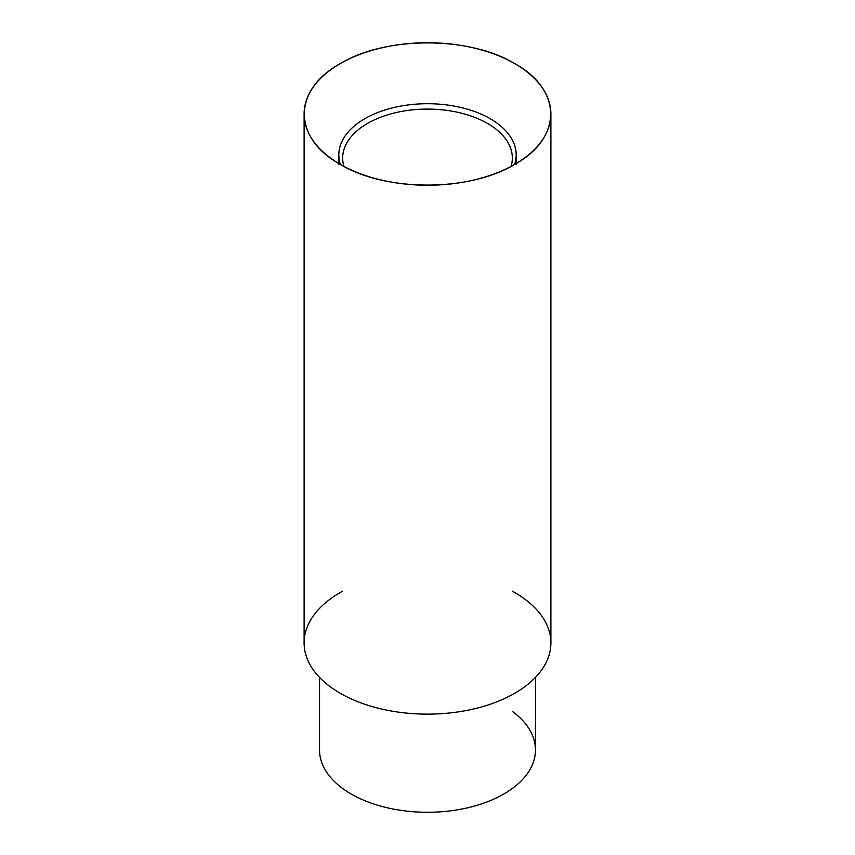<?xml version="1.0" encoding="UTF-8"?>
<svg xmlns="http://www.w3.org/2000/svg" width="855" height="855" viewBox="0 0 855 855"><rect width="100%" height="100%" fill="white"/><g stroke="black" fill="none" stroke-linecap="round" stroke-linejoin="round"><path stroke-width="1.28" d="M340.247 164.363C292.431 138.136 292.431 89.839 340.247 63.612C385.669 36.006 469.331 36.006 514.753 63.612C562.569 89.839 562.569 138.136 514.753 164.363C469.331 191.969 385.669 191.969 340.247 164.363A123.387 71.232 0 0 0 546.687 132.429A123.387 71.232 0 0 0 395.566 45.176A123.387 71.232 0 0 0 340.247 164.363A123.387 71.232 180 0 1 304.113 113.982A123.387 71.232 180 0 1 427.5 42.75A123.387 71.232 180 0 1 550.887 113.982A123.387 71.232 180 0 1 474.717 179.807A123.387 71.232 180 0 1 340.247 164.363M304.113 113.982L304.113 642.907A123.387 71.232 0 0 0 340.247 693.277A123.387 71.232 0 0 0 474.717 708.72A123.387 71.232 0 0 0 550.887 642.907L550.887 113.982M512.327 591.168A123.387 71.232 180 0 1 515.928 692.582A123.387 71.232 180 0 1 340.247 693.277A123.387 71.232 180 0 1 342.673 591.168M340.354 164.417A88.685 51.204 180 0 1 427.5 103.712A88.685 51.204 180 0 1 514.646 164.417A88.685 51.204 0 0 0 516.185 154.915A88.685 51.204 0 0 0 427.5 103.712A88.685 51.204 0 0 0 338.815 154.915A88.685 51.204 0 0 0 340.354 164.417M511.098 166.383A84.827 48.97 0 0 0 427.5 109.087A84.827 48.97 0 0 0 343.902 166.383A84.827 48.97 180 0 1 427.5 109.087A84.827 48.97 180 0 1 511.098 166.383M516.174 163.519A88.685 51.204 0 0 0 515.811 159.639M339.189 159.639A88.685 51.204 0 0 0 338.826 163.519M319.535 677.395L319.535 749.942A107.965 62.33 0 0 0 351.159 794.017A107.965 62.33 0 0 0 468.818 807.537A107.965 62.33 0 0 0 535.465 749.942L535.465 677.395M512.327 711.392A107.965 62.33 180 0 1 499.192 796.55A107.965 62.33 180 0 1 351.159 794.017M516.185 154.915L516.185 164.363M338.815 154.915L338.815 164.363"/></g></svg>
